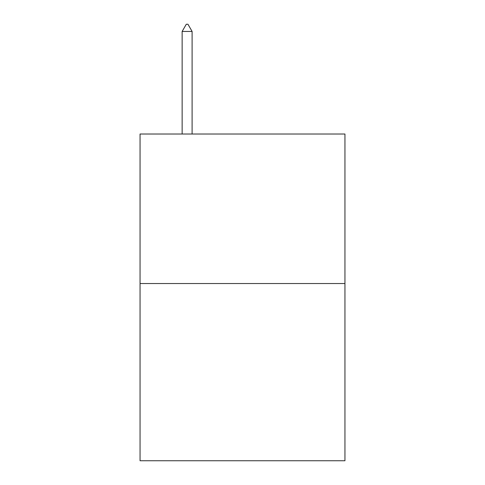 <?xml version="1.0" encoding="UTF-8"?>
<svg xmlns="http://www.w3.org/2000/svg" width="485" height="485" viewBox="0 0 485 485"><rect width="100%" height="100%" fill="white"/><g stroke="black" fill="none" stroke-linecap="round" stroke-linejoin="round"><path stroke-width="0.73" d="M344.95 283.537L344.95 134.012L140.05 134.012L140.05 460.75L344.95 460.75L344.95 283.537L140.05 283.537M192.102 31.452L187.95 24.25L186.288 24.25L182.136 31.452L192.102 31.452L192.102 134.012M182.136 31.452L182.136 134.012"/></g></svg>
